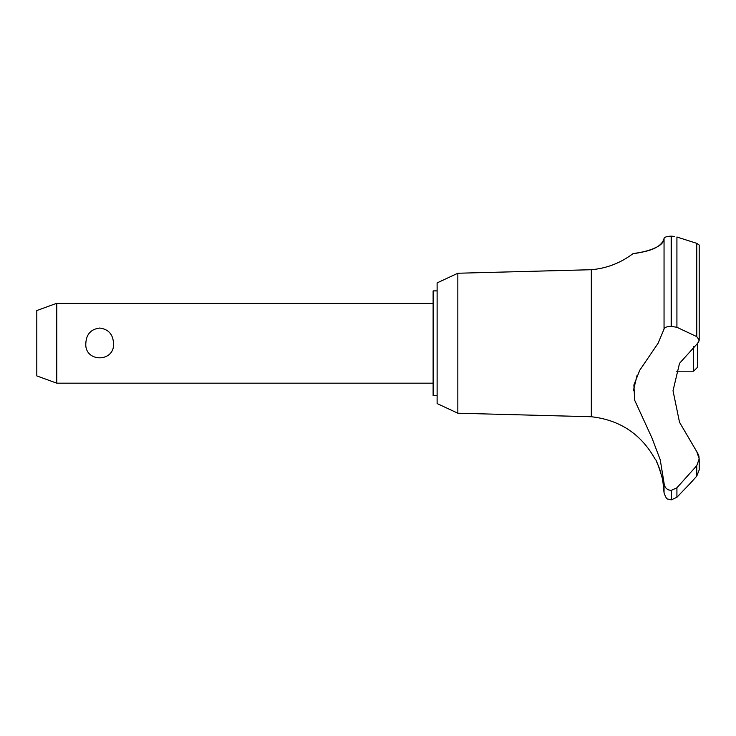 <?xml version="1.0" encoding="UTF-8"?>
<svg xmlns="http://www.w3.org/2000/svg" width="736" height="736" viewBox="0 0 736 736"><rect width="100%" height="100%" fill="white"/><g stroke="black" fill="none" stroke-linecap="round" stroke-linejoin="round"><path stroke-width="1.1" d="M437.12 395.563L433.118 395.563L433.118 290.895L437.12 290.895M457.838 273.24L437.12 282.9L437.12 403.558L457.838 413.218L457.838 273.24L591.33 269.716C606.712 268.355 620.558 263.028 632.886 253.736L633.852 253.598M457.838 413.218L591.33 416.742L591.33 269.716M676.126 371.192L693.606 371.192L697.599 367.2L697.7 343.234L679.521 363.336L673.026 390.742L679.521 422.262L696.753 451.637L699.2 458.795L696.762 465.667L676.918 487.784L671.158 490.424C666.798 489.909 664.424 487.453 664.047 483.055L660.238 459.761L651.884 437.782L634.69 400.283L633.889 384.965L639.777 370.208L658.122 343.234L664.047 329.047L664.047 238.482C664.166 250.387 629.666 254.196 633.089 253.708C634.524 252.816 660.569 251.878 664.047 238.482C664.314 237.158 666.687 236.376 671.158 236.155L670.818 236.164M638.186 252.88L644.626 251.519M652.657 249.026L657.368 246.79M666.522 236.744L667.984 236.412M669.521 236.228L670.524 236.173M674.461 236.422L671.158 236.155L671.158 326.361L676.918 327.29L696.762 336.628L699.2 340.115L697.7 343.234M699.191 340.308L699.2 245.033L696.808 243.358M671.315 490.424L671.315 499.845L671.158 490.424M696.762 465.667L696.762 476.118L699.2 469.918L696.762 476.118L690.534 483.064L676.918 497.269L676.918 487.784M591.33 416.742C619.832 419.952 641.084 434.065 655.104 459.089C656.42 458.427 664.369 483.294 663.072 483.064L662.446 479.403M661.756 476.21L661.462 474.996M660.965 473.156L660.68 472.19M660.385 471.242L660.164 470.552M659.925 469.816L659.769 469.356M659.566 468.786L659.392 468.326M659.134 467.627L658.637 466.366M658.444 465.897L656.825 462.318M56.773 303.278L56.773 383.18L36.8 375.912L36.8 310.546L56.773 303.278L433.118 303.278M85.827 343.234C86.36 334.199 90.979 329.139 99.664 328.054C108.358 329.139 112.976 334.199 113.51 343.234C115.083 362.673 84.254 362.673 85.827 343.234M693.606 371.192L693.606 346.426M664.047 329.047C664.424 327.4 666.798 326.499 671.158 326.361M699.09 457.212L698.666 455.28M698.556 454.949L696.753 451.637M671.158 499.845L668.04 499.091C666.853 499.321 665.519 497.196 664.047 492.724L664.047 483.064M667.754 489.504L668.923 490.038M637.072 375.36L633.356 390.779M698.593 342.12L698.841 341.651M671.315 326.361L671.315 236.155M696.762 336.628L696.762 243.34L676.918 237.01L676.918 327.29M433.118 383.18L56.773 383.18M699.2 469.918L699.2 458.795M671.315 499.845L676.918 497.269M664.047 492.724L663.072 483.064"/></g></svg>
